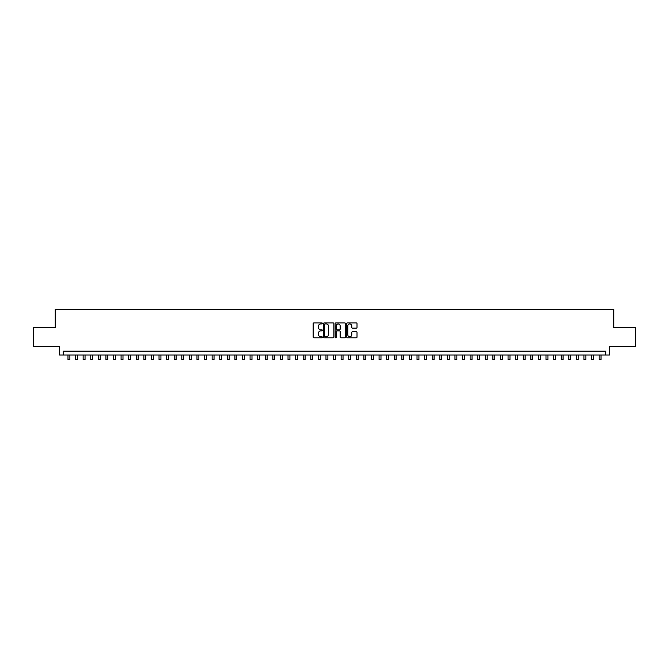 <?xml version="1.0" encoding="UTF-8"?>
<svg xmlns="http://www.w3.org/2000/svg" width="669" height="669" viewBox="0 0 669 669"><rect width="100%" height="100%" fill="white"/><g stroke="black" fill="none" stroke-linecap="round" stroke-linejoin="round"><path stroke-width="1" d="M322.358 323.42A0.518 0.518 0 0 0 321.839 322.901L313.928 322.901A0.744 0.744 0 0 0 313.184 323.645L313.184 337.051A0.744 0.744 0 0 0 313.928 337.795L321.839 337.795A0.518 0.518 0 0 0 322.358 337.276A0.518 0.518 0 0 0 321.839 336.75L320.811 336.75A2.383 2.383 0 0 1 318.427 334.366L318.427 333.254A2.383 2.383 0 0 1 320.811 330.871L321.839 330.871A0.518 0.518 0 0 0 322.358 330.344A0.518 0.518 0 0 0 321.839 329.825L320.811 329.825A2.383 2.383 0 0 1 318.427 327.442L318.427 326.321A2.383 2.383 0 0 1 320.811 323.938L321.839 323.938A0.518 0.518 0 0 0 322.358 323.42M356.268 328.144A0.744 0.744 0 0 0 357.012 327.4L357.012 323.645A0.744 0.744 0 0 0 356.268 322.901L347.479 322.901A0.744 0.744 0 0 0 346.734 323.645L346.734 337.051A0.744 0.744 0 0 0 347.479 337.795L356.268 337.795A0.744 0.744 0 0 0 357.012 337.051L357.012 332.51A0.744 0.744 0 0 0 356.268 331.757L352.504 331.757A0.744 0.744 0 0 0 351.76 332.51L351.76 334.759A1.99 1.99 0 0 1 349.77 336.75A1.99 1.99 0 0 1 347.78 334.759L347.78 325.937A1.99 1.99 0 0 1 349.77 323.938A1.99 1.99 0 0 1 351.76 325.937L351.76 327.4A0.744 0.744 0 0 0 352.504 328.144L356.268 328.144M605.771 355.005L609.559 355.005L609.559 346.659L635.55 346.659L635.55 327.693L613.732 327.693L613.732 309.479L55.268 309.479L55.268 327.693L33.45 327.693L33.45 346.659L59.441 346.659L59.441 355.005L605.771 355.005L605.771 351.208L63.229 351.208L63.229 355.005M333.848 323.645A0.744 0.744 0 0 0 333.103 322.901L324.314 322.901A0.744 0.744 0 0 0 323.57 323.645L323.57 337.051A0.744 0.744 0 0 0 324.314 337.795L333.103 337.795A0.744 0.744 0 0 0 333.848 337.051L333.848 323.645M335.897 322.901L344.686 322.901A0.744 0.744 0 0 1 345.43 323.645L345.43 337.051A0.744 0.744 0 0 1 344.686 337.795L340.922 337.795A0.744 0.744 0 0 1 340.178 337.051L340.178 331.615A0.744 0.744 0 0 0 339.434 330.871L336.942 330.871A0.744 0.744 0 0 0 336.198 331.615L336.198 337.276A0.518 0.518 0 0 1 335.671 337.795A0.518 0.518 0 0 1 335.152 337.276L335.152 323.645A0.744 0.744 0 0 1 335.897 322.901M325.134 323.938A0.518 0.518 0 0 0 324.616 324.465L324.616 336.231A0.518 0.518 0 0 0 325.134 336.75L326.213 336.75A2.383 2.383 0 0 0 328.596 334.366L328.596 326.321A2.383 2.383 0 0 0 326.213 323.938L325.134 323.938M340.178 325.97A1.99 1.99 0 0 0 338.188 323.98A1.99 1.99 0 0 0 336.198 325.97L336.198 329.081A0.744 0.744 0 0 0 336.942 329.825L339.434 329.825A0.744 0.744 0 0 0 340.178 329.081L340.178 325.97M67.979 355.005L67.979 359.521L69.869 359.521L69.869 355.005M75.564 355.005L75.564 359.521L77.462 359.521L77.462 355.005M83.148 355.005L83.148 359.521L85.047 359.521L85.047 355.005M90.741 355.005L90.741 359.521L92.64 359.521L92.64 355.005M98.326 355.005L98.326 359.521L100.225 359.521L100.225 355.005M105.911 355.005L105.911 359.521L107.809 359.521L107.809 355.005M113.504 355.005L113.504 359.521L115.403 359.521L115.403 355.005M121.089 355.005L121.089 359.521L122.987 359.521L122.987 355.005M128.682 355.005L128.682 359.521L130.572 359.521L130.572 355.005M136.267 355.005L136.267 359.521L138.165 359.521L138.165 355.005M143.852 355.005L143.852 359.521L145.75 359.521L145.75 355.005M151.445 355.005L151.445 359.521L153.335 359.521L153.335 355.005M159.03 355.005L159.03 359.521L160.928 359.521L160.928 355.005M166.614 355.005L166.614 359.521L168.513 359.521L168.513 355.005M174.208 355.005L174.208 359.521L176.106 359.521L176.106 355.005M181.792 355.005L181.792 359.521L183.691 359.521L183.691 355.005M189.386 355.005L189.386 359.521L191.275 359.521L191.275 355.005M196.97 355.005L196.97 359.521L198.869 359.521L198.869 355.005M204.555 355.005L204.555 359.521L206.453 359.521L206.453 355.005M212.148 355.005L212.148 359.521L214.038 359.521L214.038 355.005M219.733 355.005L219.733 359.521L221.631 359.521L221.631 355.005M227.318 355.005L227.318 359.521L229.216 359.521L229.216 355.005M234.911 355.005L234.911 359.521L236.809 359.521L236.809 355.005M242.496 355.005L242.496 359.521L244.394 359.521L244.394 355.005M250.081 355.005L250.081 359.521L251.979 359.521L251.979 355.005M257.674 355.005L257.674 359.521L259.572 359.521L259.572 355.005M265.259 355.005L265.259 359.521L267.157 359.521L267.157 355.005M272.852 355.005L272.852 359.521L274.742 359.521L274.742 355.005M280.436 355.005L280.436 359.521L282.335 359.521L282.335 355.005M288.021 355.005L288.021 359.521L289.92 359.521L289.92 355.005M295.614 355.005L295.614 359.521L297.513 359.521L297.513 355.005M303.199 355.005L303.199 359.521L305.097 359.521L305.097 355.005M310.784 355.005L310.784 359.521L312.682 359.521L312.682 355.005M318.377 355.005L318.377 359.521L320.275 359.521L320.275 355.005M325.962 355.005L325.962 359.521L327.86 359.521L327.86 355.005M333.555 355.005L333.555 359.521L335.445 359.521L335.445 355.005M341.14 355.005L341.14 359.521L343.038 359.521L343.038 355.005M348.725 355.005L348.725 359.521L350.623 359.521L350.623 355.005M356.318 355.005L356.318 359.521L358.216 359.521L358.216 355.005M363.903 355.005L363.903 359.521L365.801 359.521L365.801 355.005M371.487 355.005L371.487 359.521L373.386 359.521L373.386 355.005M379.08 355.005L379.08 359.521L380.979 359.521L380.979 355.005M386.665 355.005L386.665 359.521L388.564 359.521L388.564 355.005M394.258 355.005L394.258 359.521L396.148 359.521L396.148 355.005M401.843 355.005L401.843 359.521L403.742 359.521L403.742 355.005M409.428 355.005L409.428 359.521L411.326 359.521L411.326 355.005M417.021 355.005L417.021 359.521L418.919 359.521L418.919 355.005M424.606 355.005L424.606 359.521L426.504 359.521L426.504 355.005M432.191 355.005L432.191 359.521L434.089 359.521L434.089 355.005M439.784 355.005L439.784 359.521L441.682 359.521L441.682 355.005M447.369 355.005L447.369 359.521L449.267 359.521L449.267 355.005M454.962 355.005L454.962 359.521L456.852 359.521L456.852 355.005M462.547 355.005L462.547 359.521L464.445 359.521L464.445 355.005M470.131 355.005L470.131 359.521L472.03 359.521L472.03 355.005M477.725 355.005L477.725 359.521L479.614 359.521L479.614 355.005M485.309 355.005L485.309 359.521L487.208 359.521L487.208 355.005M492.894 355.005L492.894 359.521L494.792 359.521L494.792 355.005M500.487 355.005L500.487 359.521L502.386 359.521L502.386 355.005M508.072 355.005L508.072 359.521L509.97 359.521L509.97 355.005M515.665 355.005L515.665 359.521L517.555 359.521L517.555 355.005M523.25 355.005L523.25 359.521L525.148 359.521L525.148 355.005M530.835 355.005L530.835 359.521L532.733 359.521L532.733 355.005M538.428 355.005L538.428 359.521L540.318 359.521L540.318 355.005M546.013 355.005L546.013 359.521L547.911 359.521L547.911 355.005M553.598 355.005L553.598 359.521L555.496 359.521L555.496 355.005M561.191 355.005L561.191 359.521L563.089 359.521L563.089 355.005M568.775 355.005L568.775 359.521L570.674 359.521L570.674 355.005M576.36 355.005L576.36 359.521L578.259 359.521L578.259 355.005M583.953 355.005L583.953 359.521L585.852 359.521L585.852 355.005M591.538 355.005L591.538 359.521L593.436 359.521L593.436 355.005M599.131 355.005L599.131 359.521L601.021 359.521L601.021 355.005"/></g></svg>
